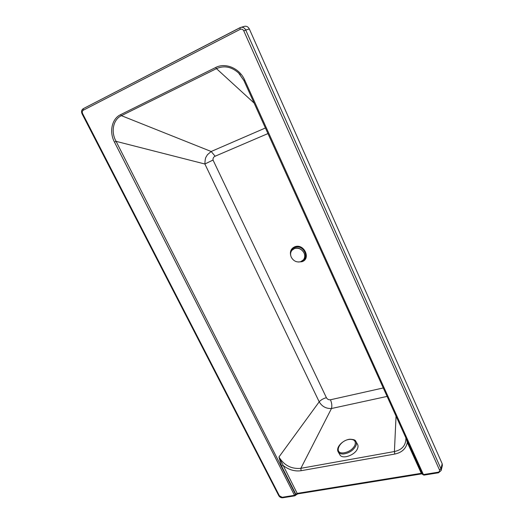 <?xml version="1.0" encoding="UTF-8"?>
<svg xmlns="http://www.w3.org/2000/svg" width="524" height="524" viewBox="0 0 524 524"><rect width="100%" height="100%" fill="white"/><g stroke="black" fill="none" stroke-linecap="round" stroke-linejoin="round"><path stroke-width="0.79" d="M405.871 438.11L405.91 438.988C405.569 445.78 401.738 449.959 394.415 451.537L300.868 468.318C291.429 469.19 284.126 465.417 278.951 457.013L319.195 401.823C320.97 399.864 323.373 398.482 326.406 397.69L213.026 160.043L204.884 164.005L319.195 401.823C321.972 406.486 326.059 408.713 331.469 408.51C332.17 405.897 331.83 402.989 330.454 399.773C328.686 399.969 327.336 399.275 326.406 397.69M213.026 160.043C212.855 158.202 213.556 156.925 215.122 156.218L211.172 151.495L207.288 154.862C206.286 157.305 205.166 156.335 204.884 164.005L116.092 141.349C110.688 131.969 113.086 119.479 121.417 115.666L211.172 151.495L265.413 127.98M387.105 396.413L331.469 408.51L300.868 468.318L301.097 470.709L394.782 454.059L394.415 451.537L396.046 416.148M82.596 113.577C81.967 112.084 82.176 110.97 83.224 110.25L240.175 29.351C241.695 28.774 242.907 29.292 243.798 30.903L439.453 469.851C439.859 471.089 439.381 471.882 438.025 472.229L423.412 474.58L244.728 80.126C239.586 68.192 225.438 62.291 215.626 67.524L120.54 114.691C111.808 118.758 109.031 131.871 114.468 142.115L116.092 141.349L295.569 494.558L295.595 495.357L295.831 494.211L294.219 495.363L282.2 497.296L279.41 495.815L82.596 113.577L82.098 113.885L278.761 495.652L279.41 495.815M438.025 472.229L438.503 472.779L441.149 470.513L442.374 465.443L442.184 463.733L249.339 28.977C248.199 26.803 246.562 25.918 244.433 26.331L240.058 27.654L240.175 29.351M301.097 470.709C294.75 471.6 288.698 469.818 282.953 465.351L281.578 466.157L295.831 494.211L297.18 493.405L278.951 457.013L281.578 466.157M407.993 442.498L407.318 442.485L421.296 473.303L297.18 493.405L297.737 493.883L295.687 495.141M406.559 439.328L407.318 442.485C406.008 448.721 401.836 452.579 394.782 454.059M244.728 80.126L243.935 80.519M215.626 67.524L216.464 68.631C224.115 65.29 231.477 66.731 238.564 72.954L243.929 80.513M120.54 114.691L121.417 115.666L216.464 68.631L254.107 103.058M356.078 441.778L357.42 444.162C358.206 445.387 358.226 446.887 357.486 448.675C355.069 455.107 342.585 459.568 339.984 454.983L339.696 454.485M349.94 439.223C353.477 439.4 355.351 439.983 355.567 440.979L355.816 441.306C356.595 442.518 356.615 444.018 355.868 445.8C353.373 450.312 349.331 453.037 343.737 453.967C341.176 454.151 339.375 453.542 338.34 452.14L337.928 451.334M304.051 252.994C301.804 249.103 298.654 247.61 294.586 248.52L292.045 250.197C290.414 252.227 290.165 254.579 291.285 257.238C293.506 261.076 296.643 262.563 300.678 261.692L303.403 259.852C304.916 257.847 305.125 255.561 304.051 252.994M303.435 259.812L303.468 259.773C307.863 255.011 300.848 245.972 294.652 248.448L292.078 250.158M301.47 261.378L301.477 261.371C310.372 258.889 303.606 244.099 295.012 247.393C292.687 248.265 291.305 249.922 290.853 252.352M300.075 261.862L301.555 261.548C310.68 259 303.743 243.843 294.933 247.217C292.006 248.389 290.558 250.583 290.597 253.806M294.049 247.59L295.15 247.099C300.835 244.852 308.001 251.92 305.656 257.454M298.156 262.007L301.831 261.738C311.38 259.079 304.123 243.202 294.894 246.739C291.069 248.428 289.693 251.422 290.768 255.719M383.267 387.957L330.454 399.773M215.122 156.218L267.947 133.574M278.735 495.599L278.761 495.652C279.705 497.184 281.047 497.885 282.77 497.767L282.2 497.296M282.829 497.761L294.783 495.842L114.468 142.115M83.224 110.25L83.283 108.665L240.018 27.68M294.835 495.835L295.608 495.344M243.798 30.903L245.736 30.038C244.577 27.844 242.926 26.953 240.778 27.366L83.283 108.665C81.515 109.916 81.115 111.651 82.098 113.878M439.453 469.851L440.959 468.784L245.736 30.038L249.339 28.977M240.346 74.867L238.564 72.954L243.902 80.532L422.409 474.299L423.903 475.124L438.549 472.772M441.149 470.513L440.959 468.784L442.184 463.733M422.357 474.109L423.942 475.117M297.796 493.87L421.787 473.847L421.296 473.303L421.977 473.342M421.833 473.834L422.187 473.807M343.646 452.874C333.028 454.046 339.572 440.029 349.704 439.381C354.453 439.269 356.189 441.241 354.912 445.289C352.593 449.474 348.84 452.002 343.646 452.874M349.901 439.23C343.181 439.774 335.596 447.149 338.131 451.786M338.34 452.14L339.984 454.983"/></g></svg>
